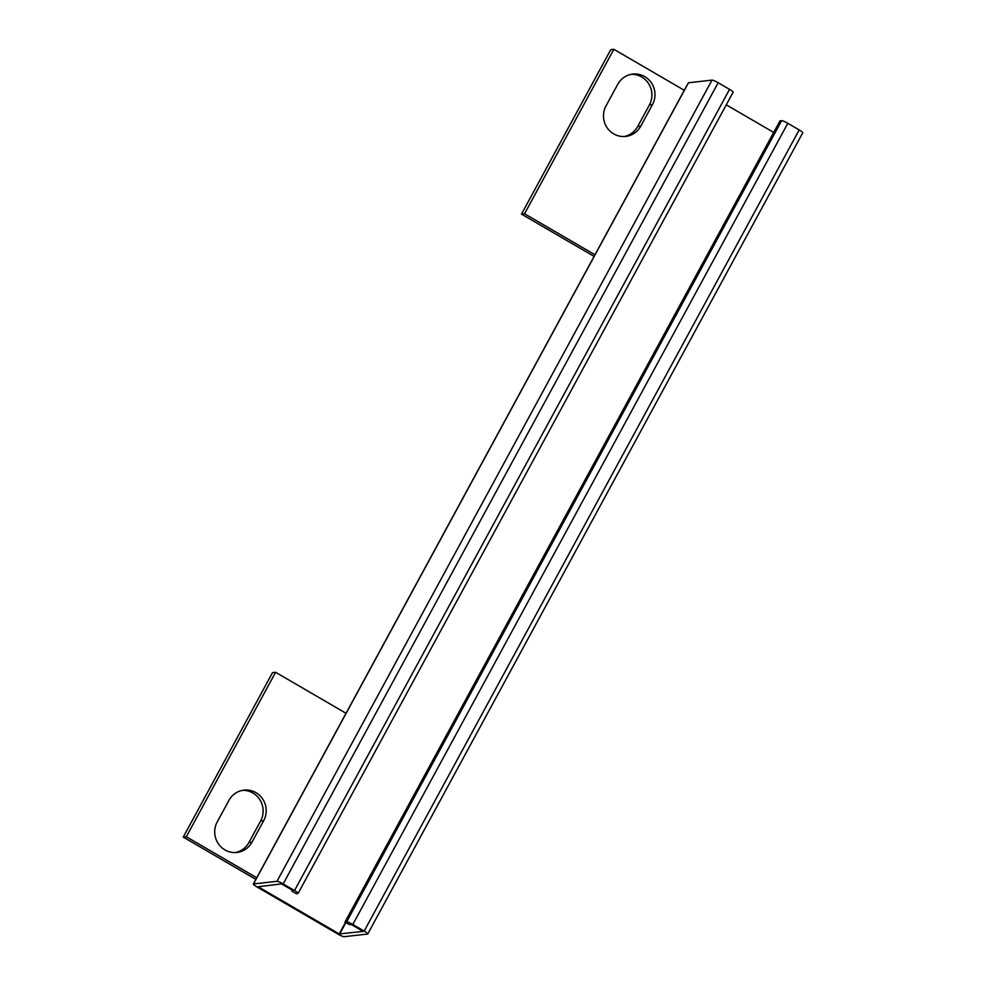 <?xml version="1.0" encoding="UTF-8"?>
<svg xmlns="http://www.w3.org/2000/svg" width="986" height="986" viewBox="0 0 986 986"><rect width="100%" height="100%" fill="white"/><g stroke="black" fill="none" stroke-linecap="round" stroke-linejoin="round"><path stroke-width="1.48" d="M802.592 132.863A5.657 0.813 -151.5 0 0 802.764 132.777A5.657 0.813 -151.5 0 0 799.178 129.918L787.814 123.299A5.657 0.813 -151.5 0 0 781.639 120.662L779.988 120.847L344.977 922.033L349.438 924.634L351.521 924.621L363.131 931.45L339.209 933.927L258.196 886.747L281.441 883.887L293.236 890.691L291.831 891.085L292.324 890.161M726.275 104.824L773.702 132.432M732.943 92.314A5.657 0.813 -151.5 0 0 733.116 92.216A5.657 0.813 -151.5 0 0 729.541 89.356L718.165 82.738A5.657 0.813 -151.5 0 0 711.991 80.112L688.499 82.762A5.657 0.813 -151.5 0 0 688.327 82.849L253.316 884.035A5.657 0.813 -151.5 0 0 256.902 886.895L337.915 934.062A5.657 0.813 -151.5 0 0 344.089 936.7L367.581 934.05A5.657 0.813 -151.5 0 0 367.766 933.952A5.657 0.813 -151.5 0 0 364.179 931.104L352.815 924.486A5.657 0.813 -151.5 0 0 346.628 921.848L344.977 922.033M733.116 92.216L298.117 893.402A5.657 0.813 -151.5 0 1 297.932 893.489L296.281 893.673L291.831 891.085M298.117 893.402A5.657 0.813 -151.5 0 0 294.531 890.543L283.167 883.924A5.657 0.813 -151.5 0 0 276.98 881.299L253.501 883.949A5.657 0.813 -151.5 0 0 253.316 884.035M521.483 214.122L524.552 213.777L613.847 49.3L610.778 49.645L521.483 214.122L594.09 256.397M631.237 74.332A20.533 19.893 -96.4 0 1 648.973 84.229A20.533 19.893 -96.4 0 1 649.392 104.96L637.708 126.479A20.533 19.893 -96.4 0 1 624.15 136.524M613.847 49.3L684.272 90.305M594.977 254.782L524.552 213.777M652.461 104.615L640.777 126.134A20.533 19.893 -96.4 0 1 625.691 136.413A20.533 19.893 -96.4 0 1 606.834 127.293A20.533 19.893 -96.4 0 1 606.008 105.896L617.692 84.377A20.533 19.893 -96.4 0 1 632.765 74.098A20.533 19.893 -96.4 0 1 651.623 83.206A20.533 19.893 -96.4 0 1 652.461 104.615L649.392 104.96M256.73 877.75L186.305 836.744L275.599 672.279L346.024 713.285M217.228 821.917A20.533 19.893 83.6 0 0 218.066 843.326A20.533 19.893 83.6 0 0 236.923 852.446A20.533 19.893 83.6 0 0 251.997 842.167L263.681 820.648A20.533 19.893 83.6 0 0 262.843 799.239A20.533 19.893 83.6 0 0 243.998 790.119A20.533 19.893 83.6 0 0 228.912 800.398L217.228 821.917M275.599 672.279L272.53 672.625L183.236 837.102L186.305 836.744M183.236 837.102L255.842 879.376M235.383 852.557A20.533 19.893 83.6 0 0 248.928 842.512L260.612 820.993A20.533 19.893 83.6 0 0 260.193 800.262A20.533 19.893 83.6 0 0 242.47 790.353M345.494 922.329L339.209 933.927M345.901 922.563L339.64 934.099M352.815 924.486L787.814 123.299M781.639 120.662L346.628 921.848M364.179 931.104L799.178 129.918M253.501 883.949L688.499 82.762M276.98 881.299L711.991 80.112M283.167 883.924L718.165 82.738M294.531 890.543L729.541 89.356M640.777 126.134L637.708 126.479M251.997 842.167L248.928 842.512M260.612 820.993L263.681 820.648M802.764 132.777L367.766 933.952"/></g></svg>
